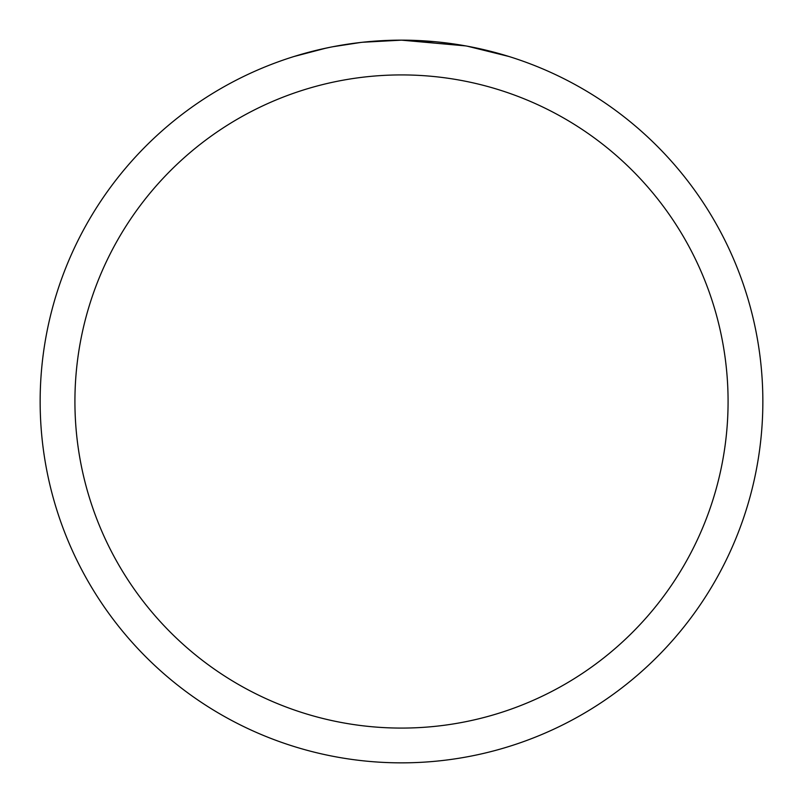 <?xml version="1.0" encoding="UTF-8"?>
<svg xmlns="http://www.w3.org/2000/svg" width="803" height="803" viewBox="0 0 803 803"><rect width="100%" height="100%" fill="white"/><g stroke="black" fill="none" stroke-linecap="round" stroke-linejoin="round"><path stroke-width="1.2" d="M465.69 45.901L401.5 40.15L434.915 41.696M440.024 42.208L447.522 43.091M401.5 40.15A361.35 361.35 0 0 1 762.85 401.5A361.35 361.35 0 0 1 401.5 762.85A361.35 361.35 0 0 1 40.15 401.5A361.35 361.35 0 0 1 401.5 40.15L362.444 42.268L397.204 40.18M467.396 46.213L508.881 56.471M401.5 74.92A326.58 326.58 0 0 1 728.08 401.5A326.58 326.58 0 0 1 401.5 728.08A326.58 326.58 0 0 1 74.92 401.5A326.58 326.58 0 0 1 401.5 74.92M360.748 42.459L332.783 46.745M294.139 56.471L326.249 48.07M347.87 44.155L350.961 43.703M369.29 41.585L372.14 41.344M373.485 41.234L375.272 41.104M318.379 49.836L330.093 47.277"/></g></svg>
